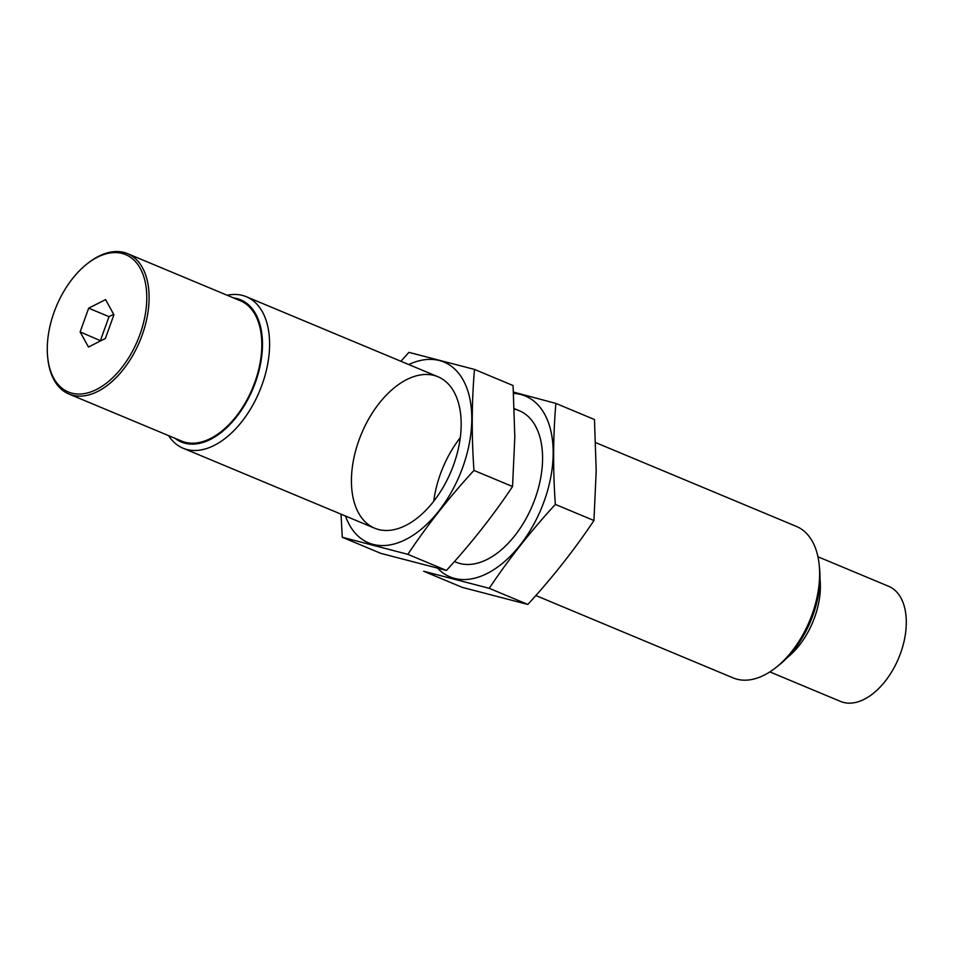<?xml version="1.0" encoding="UTF-8"?>
<svg xmlns="http://www.w3.org/2000/svg" width="954" height="954" viewBox="0 0 954 954"><rect width="100%" height="100%" fill="white"/><g stroke="black" fill="none" stroke-linecap="round" stroke-linejoin="round"><path stroke-width="1.43" d="M105.572 299.604L113.92 314.748L105.369 338.467L88.472 347.041L80.124 331.897L88.674 308.178L105.572 299.604M96.676 389.399A74.424 44.063 -67.3 0 0 146.522 291.042A74.424 44.063 -67.3 0 0 86.611 264.258A74.424 44.063 -67.3 0 0 47.7 357.452A74.424 44.063 -67.3 0 0 96.676 389.399M535.838 595.523L733.125 677.912A82.08 48.594 -67.3 0 0 764.369 675.05A82.08 48.594 -67.3 0 0 776.234 667.311L779.275 664.878A77.047 45.613 -67.3 0 0 819.558 568.393L819.152 564.529A82.08 48.594 -67.3 0 0 796.387 526.417L595.701 442.62M776.234 667.311A82.08 48.594 -67.3 0 0 819.152 564.529M168.548 435.62A82.08 48.594 -67.3 0 0 183.085 448.213A82.08 48.594 -67.3 0 0 214.328 445.351A82.08 48.594 -67.3 0 0 266.965 367.684A82.08 48.594 -67.3 0 0 246.347 296.73A82.08 48.594 -67.3 0 0 227.171 295.239M174.952 438.291A77.047 45.613 -67.3 0 0 210.607 439.317A77.047 45.613 -67.3 0 0 261.11 360.588A77.047 45.613 -67.3 0 0 233.575 297.922M47.7 357.452L47.831 358.716A76.058 45.029 -67.3 0 0 68.938 394.026L181.665 441.094A76.058 45.029 -67.3 0 0 210.619 438.446A76.058 45.029 -67.3 0 0 259.381 366.479A76.058 45.029 -67.3 0 0 240.277 300.725L127.55 253.645A76.058 45.029 -67.3 0 0 87.613 263.459L86.611 264.258M68.938 394.026A76.058 45.029 -67.3 0 0 97.892 391.367A76.058 45.029 -67.3 0 0 146.666 319.399A76.058 45.029 -67.3 0 0 127.55 253.645M769.854 671.902L840.557 701.428A62.38 36.932 -67.3 0 0 864.312 699.246A62.38 36.932 -67.3 0 0 906.3 622.688A62.38 36.932 -67.3 0 0 888.639 586.293L817.936 556.766M787.169 657.676A62.38 36.932 -67.3 0 0 819.987 579.078M100.719 340.828L80.124 331.897M100.48 340.399L109.018 316.668L88.674 308.178M109.018 316.668L113.681 314.307M555.884 403.411L594.473 419.533L596.202 470.859L593.937 520.526C574.535 549.587 552.497 577.564 527.824 604.442L462.249 587.366L423.659 571.243L489.235 588.32C508.649 559.247 530.686 531.283 555.347 504.404C552.891 469.821 553.07 436.157 555.884 403.411L513.49 392.082M437.707 568.322A97.952 57.991 -67.3 0 0 510.008 556.492A97.952 57.991 -67.3 0 0 553.177 453.233A97.952 57.991 -67.3 0 0 513.574 393.418M454.486 561.489A82.08 48.594 -67.3 0 0 499.18 551.615A82.08 48.594 -67.3 0 0 542.576 458.612A82.08 48.594 -67.3 0 0 542.099 448.833A82.08 48.594 -67.3 0 0 514.325 409.159M460.281 437.671A82.08 48.594 -67.3 0 0 433.724 501.279M555.347 504.404L593.937 520.526M489.235 588.32L527.824 604.442M474.484 369.425L513.073 385.547L514.814 436.872L512.548 486.528C493.146 515.601 471.109 543.577 446.436 570.444L380.861 553.38L342.271 537.257L407.847 554.334C427.261 525.26 449.286 497.296 473.959 470.417C471.503 435.835 471.681 402.171 474.484 369.425L408.908 352.36L400.895 361.268M345.479 516.031A97.952 57.991 -67.3 0 0 418.424 531.461A97.952 57.991 -67.3 0 0 471.789 419.247A97.952 57.991 -67.3 0 0 408.741 364.547M341.043 514.17L342.271 537.257M461.176 424.625A82.08 48.594 -67.3 0 0 460.71 414.847A82.08 48.594 -67.3 0 0 397.687 385.154A82.08 48.594 -67.3 0 0 352.36 493.671A82.08 48.594 -67.3 0 0 417.78 517.628A82.08 48.594 -67.3 0 0 461.176 424.625M473.959 470.417L512.548 486.528M407.847 554.334L446.436 570.444M519.334 410.721L514.313 408.634M437.934 376.735L246.347 296.73M456.072 562.216L454.45 561.536M374.683 528.218L183.085 448.213"/></g></svg>
